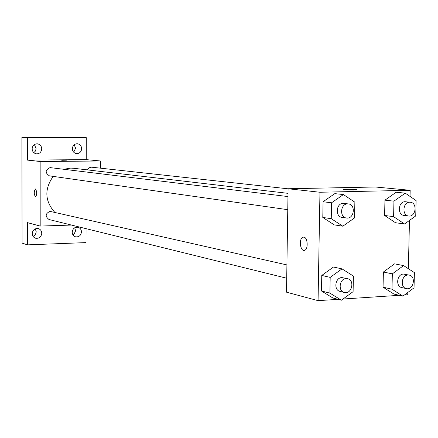 <?xml version="1.0" encoding="UTF-8"?>
<svg xmlns="http://www.w3.org/2000/svg" width="438" height="438" viewBox="0 0 438 438"><rect width="100%" height="100%" fill="white"/><g stroke="black" fill="none" stroke-linecap="round" stroke-linejoin="round"><path stroke-width="0.66" d="M72.894 234.768L74.323 233.553L75.314 231.488L75.446 230.344L74.728 227.76M73.688 152.2L75.593 148.241L74.203 144.737M33.814 152.659L35.33 151.154L36.124 148.745L34.416 144.562M33.08 236.4L35.089 234.877L36.036 232.956L36.195 231.675L35.303 228.833M86.062 228.663L86.029 242.603L27.479 244.858L22.075 243.101L21.9 137.346L86.286 137.658L86.231 159.635L27.37 160.094L27.337 137.631L21.9 137.346M27.479 244.858L27.446 222.641L40.192 226.063L40.159 161.502L27.37 160.094M35.467 188.964C37.049 191.691 37.088 194.352 35.593 196.952C33.912 194.439 33.835 191.773 35.363 188.964L35.467 188.964M32.144 148.854C32.483 145.64 34.186 143.96 37.263 143.812C40 144.255 41.495 145.925 41.741 148.816C41.386 152.079 39.644 153.754 36.507 153.847C33.835 153.36 32.379 151.696 32.144 148.854M72.336 148.706C72.67 145.558 74.318 143.899 77.285 143.735C79.962 144.162 81.419 145.805 81.654 148.674C81.309 151.866 79.628 153.519 76.606 153.629C73.989 153.169 72.566 151.526 72.336 148.706M27.337 137.631L86.286 137.658M40.159 161.502L100.614 160.998L86.231 159.635M100.614 160.998L100.587 168.181M72.204 232.211C72.708 228.614 74.652 226.966 78.046 227.273C80.198 227.963 81.337 229.501 81.473 231.894C80.953 235.534 78.977 237.172 75.544 236.81C73.447 236.093 72.336 234.56 72.204 232.211M32.226 233.591C32.762 229.873 34.81 228.214 38.358 228.609C40.499 229.348 41.637 230.897 41.774 233.262C41.216 237.035 39.135 238.683 35.538 238.212C33.458 237.451 32.357 235.907 32.226 233.591M288.018 193.339L73.546 168.263L70.715 168.11L63.866 169.254M53.206 176.388C44.26 189.057 44.78 201.031 54.766 212.326M71.498 225.066L40.192 226.063M287.969 196.563L50.014 167.601C45.119 170.043 44.928 172.796 49.439 175.857L287.766 209.682M286.917 264.93L50.009 211.368C45.278 213.607 44.944 216.317 49.001 219.509L286.709 278.223M87.496 169.889L89.084 167.798L91.531 167.185L288.089 188.805M67.047 160.872L61.758 160.708L67.047 160.872M35.56 196.952C33.912 194.373 33.846 191.707 35.368 188.964L35.39 188.959M338.059 299.34L318.07 300.654L286.496 292.179L288.089 188.751L375.382 186.999L410.176 190.289L410.034 196.427M318.07 300.654L319.959 192.249L288.089 188.751M303.879 237.128C307.848 237.478 308.429 249.638 304.509 250.35C300.129 251.855 298.667 237.927 303.118 237.15L303.879 237.128M393.877 294.04L383.058 287.186L383.387 272.014L394.55 263.846L383.387 272.014L383.058 287.186L393.877 294.04L402.889 296.143L391.994 289.211L392.333 273.865L403.59 265.592L414.397 272.622L414.036 287.826L402.889 296.143M334.249 224.88L322.79 217.451L323.063 201.748L334.824 193.629L323.063 201.748L322.79 217.451L334.249 224.88L342.812 226.2L331.254 218.688L331.544 202.794L343.408 194.565L354.862 202.186L354.556 217.927L342.812 226.2M407.8 292.48L407.751 294.763L404.449 294.977M399.341 295.316L343.042 299.012M409.475 220.434L408.353 268.691M319.959 192.249L410.176 190.289M332.902 298.004L321.487 290.991L321.766 275.442L333.471 267.049L321.766 275.442L321.487 290.991L332.902 298.004L341.405 300.211L329.902 293.121L330.186 277.38L342.001 268.877L353.406 276.066L353.099 291.659L341.405 300.211M395.47 222.723L384.613 215.469L384.942 200.166L396.155 192.249L384.942 200.166L384.613 215.469L395.47 222.723L404.548 223.988L393.603 216.651L393.948 201.162L405.254 193.153L416.1 200.582L415.739 215.929L404.548 223.988M353.548 189.993C346.65 189.999 343.321 189.802 343.573 189.402C345.982 188.981 359.22 189.446 356.165 189.846L353.548 189.993M343.228 189.517L343.573 189.408C345.544 189.046 356.795 189.331 356.521 189.736M304.103 250.416C299.888 250.919 298.924 237.845 303.123 237.15L303.479 237.1M410.324 202.252L405.057 201.715C398.202 201.535 397.167 214.905 403.995 215.414L408.616 216.005C415.881 217.259 417.688 202.734 410.324 202.252L409.683 202.225C402.801 202.049 401.761 215.496 408.616 216.005M393.603 216.651L384.613 215.469M393.948 201.162L384.942 200.166M405.254 193.153L396.155 192.249M409.196 275.102L403.398 274.073C396.91 274.084 395.421 286.545 401.783 287.58L406.371 288.598C413.428 290.498 416.412 276.241 409.196 275.102L407.992 275.015C401.476 275.026 399.982 287.558 406.371 288.598M391.994 289.211L383.058 287.186M392.333 273.865L383.387 272.014M403.59 265.592L394.55 263.846M348.363 203.922L343.244 203.352C336.077 203.172 334.977 216.761 342.1 217.396L346.463 218.014C354.107 219.433 356.116 204.535 348.363 203.922L347.613 203.884C340.419 203.703 339.308 217.379 346.463 218.014M331.254 218.688L322.79 217.451M331.544 202.794L323.063 201.748M343.408 194.565L334.824 193.629M347.575 278.678L341.837 277.577C335.092 277.593 333.471 290.159 340.052 291.396L344.377 292.469C351.774 294.632 355.147 280.052 347.575 278.678L346.173 278.563C339.406 278.579 337.775 291.226 344.377 292.469M329.902 293.121L321.487 290.991M330.186 277.38L321.766 275.442M342.001 268.877L333.471 267.049"/></g></svg>
